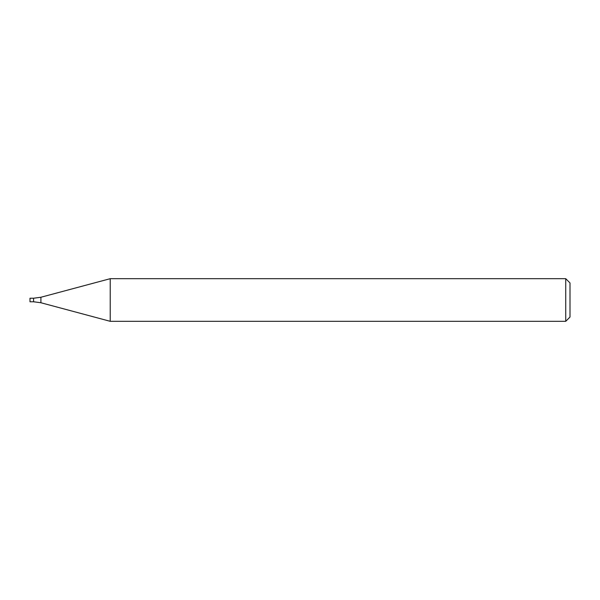 <?xml version="1.0" encoding="UTF-8"?>
<svg xmlns="http://www.w3.org/2000/svg" width="600" height="600" viewBox="0 0 600 600"><rect width="100%" height="100%" fill="white"/><g stroke="black" fill="none" stroke-linecap="round" stroke-linejoin="round"><path stroke-width="0.9" d="M565.74 321.315L565.74 278.685L110.22 278.685L110.22 321.315L565.74 321.315L570 317.055L570 282.945L565.74 278.685M40.905 302.745L40.905 297.255L33.555 298.222L33.555 301.778L30 301.778L30 298.222L33.555 298.222L33.555 301.778L40.905 302.745L110.22 321.315M40.905 297.255L110.22 278.685"/></g></svg>
